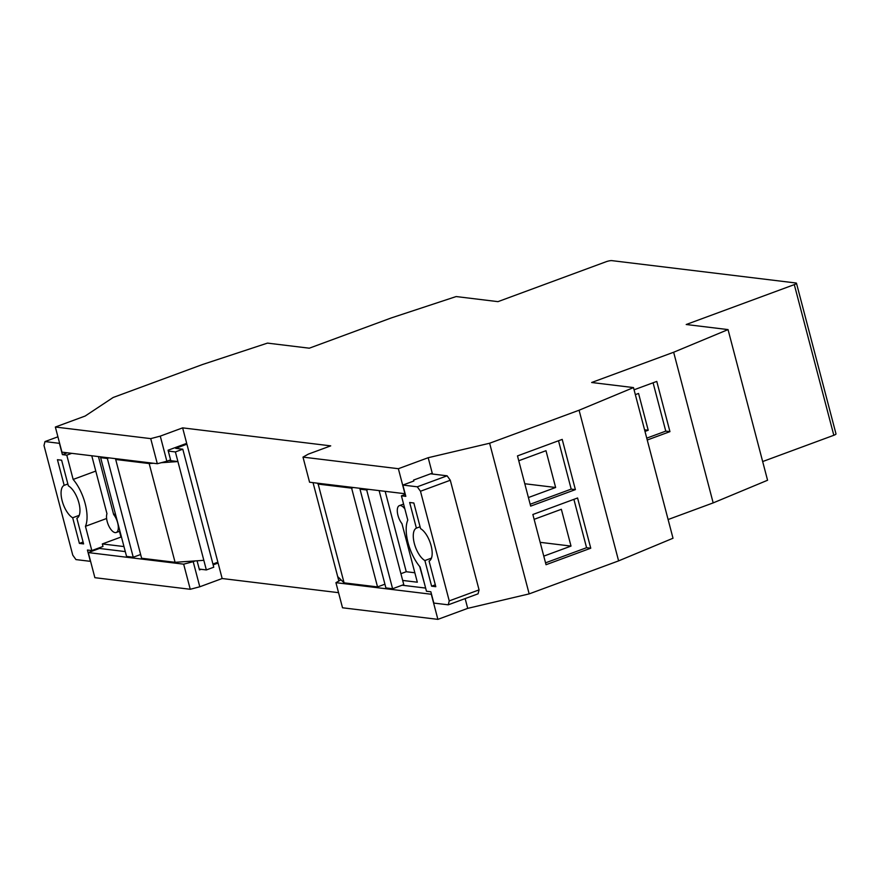 <?xml version="1.0" encoding="UTF-8"?>
<svg xmlns="http://www.w3.org/2000/svg" width="880" height="880" viewBox="0 0 880 880"><rect width="100%" height="100%" fill="white"/><g stroke="black" fill="none" stroke-linecap="round" stroke-linejoin="round"><path stroke-width="1.32" d="M302.995 457.116L398.365 468.71L428.186 457.71L489.632 443.234L579.084 410.223L633.49 387.585L591.657 382.503L673.651 352.242L728.046 329.593L686.213 324.511L794.299 284.625A4.411 0.869 -14.7 0 0 796.477 283.25A4.411 0.869 -14.7 0 0 795.938 282.997L611.875 260.634A4.411 0.869 -14.7 0 0 606.056 261.756L497.981 301.642L456.148 296.56L391.292 317.933L309.298 348.194L267.465 343.112L202.609 364.485L113.157 397.485L85.173 416.031L55.352 427.031L61.941 452.144L157.311 463.727L150.722 438.625L160.27 436.128L182.633 427.867L330.715 445.863L308.352 454.113L302.995 457.116L309.573 482.229L405.141 493.746M728.046 329.593L767.569 480.249L713.174 502.898L668.096 519.53M644.985 431.431L648.208 430.243L638.561 393.448L635.338 394.636M648.208 430.243L644.556 429.803M518.76 460.746L545.985 450.703L555.632 487.498L528.407 497.541M524.788 483.747L555.632 487.498M534.127 519.332L561.352 509.289L571.01 546.084L543.785 556.127M540.166 542.333L571.01 546.084M530.167 504.251L571.197 489.115L558.514 440.759M545.545 562.837L586.575 547.701L573.892 499.356M575.388 489.621L562.21 439.395L517.484 455.906L530.662 506.121L575.388 489.621L571.197 489.115M489.632 443.234L529.166 593.89L618.607 560.879L673.013 538.241L633.49 387.585M579.084 410.223L618.607 560.879M546.029 564.718L532.862 514.492L577.577 497.992L590.755 548.207L546.029 564.718M413.853 480.997L402.853 485.056L405.823 496.353L401.423 495.825L405.306 494.395M425.634 588.082L402.127 585.222M424.314 583.066L419.672 566.467M404.866 508.937A11.033 4.796 -110.3 0 0 399.366 505.637A11.033 4.796 -110.3 0 0 397.463 512.908A11.033 4.796 -110.3 0 0 401.951 523.622L417.318 582.208L402.677 580.437L403.777 584.617L392.601 588.742L366.685 489.984L368.335 489.368M338.855 581.031L337.689 576.587L344.08 582.846L377.542 586.916L384.923 584.188M430.595 473.803L447.106 475.805L450.296 480.249L479.061 589.886L478.06 593.824L448.25 604.824L449.24 600.897L479.061 589.886M414.843 572.77L406.252 571.725L400.917 573.694M431.453 558.129L424.886 560.549A17.655 7.678 -110.3 0 1 414.359 543.576A17.655 7.678 -110.3 0 1 416.383 528.132L409.662 502.491L413.842 502.997L420.563 528.638A17.655 7.678 -110.3 0 1 431.09 545.611A17.655 7.678 -110.3 0 1 429.077 561.055L435.798 586.696L431.618 586.19L424.886 560.549M420.079 526.768L416.383 528.132M313.038 482.647L337.689 576.587M449.24 600.897L420.475 491.249L417.285 486.805L402.853 485.056M417.285 486.805L447.106 475.805M420.475 491.249L450.296 480.249M401.423 495.825L407.792 520.091A30.888 13.442 -110.3 0 0 420.09 566.962L426.459 591.239L430.848 591.767L433.818 603.075L448.25 604.824M435.314 584.826L431.618 586.19M406.252 571.725L385.187 491.414M317.218 483.153L318.164 484.088L351.626 488.147L353.276 487.542M351.626 488.147L377.542 586.916M379.137 490.677L402.677 580.437M366.685 489.984L359.997 489.17L361.647 488.554M359.997 489.17L385.902 587.928L392.601 588.742M318.164 484.088L344.08 582.846M413.831 480.898L413.611 480.062L432.245 473.187L432.465 474.023M182.633 427.867L186.692 443.355L168.058 450.23L168.278 451.066L175.395 451.935L182.798 449.196L213.763 567.215L206.349 569.943L203.83 560.318L175.076 562.309L141.614 558.25L115.698 459.481L117.359 458.876M212.927 564.036L217.877 562.21L186.912 444.191L185.042 443.96M216.227 562.815L218.097 563.046L222.156 578.523L338.547 592.669M160.27 436.128L166.859 461.23L170.588 459.855L168.278 451.066M91.762 455.763L106.964 513.711A11.033 4.796 -110.3 0 0 108.933 526.207A11.033 4.796 -110.3 0 0 116.237 532.499A11.033 4.796 -110.3 0 0 118.14 525.228A11.033 4.796 -110.3 0 0 113.652 514.525L98.45 456.577M168.938 460.471L177.914 461.56L175.395 451.935M125.29 551.595L99.473 548.449L88.286 552.585L94.875 577.687L190.256 589.281L183.667 564.168L193.204 561.671L199.793 586.784L222.156 578.523M201.113 569.316L199.463 569.921L197.065 560.791M199.243 569.085L206.349 569.943M91.817 550.572L87.417 550.044L90.387 561.341L75.955 559.592L72.765 555.148L44 445.5L44.99 441.573L59.422 443.333L62.392 454.63L66.781 455.158L73.15 479.435A30.888 13.442 69.7 0 1 85.448 526.306L91.817 550.572L102.993 546.447L102.333 543.939L123.97 546.568M99.286 548.526L99.121 547.877M64.174 485.342L57.442 459.701L61.622 460.207L68.354 485.848A17.655 7.678 69.7 0 1 78.881 502.821A17.655 7.678 69.7 0 1 76.857 518.265L83.589 543.906L79.398 543.4L72.677 517.759A17.655 7.678 69.7 0 1 62.15 500.786A17.655 7.678 69.7 0 1 64.174 485.342L67.859 483.978M161.183 462.715L177.914 461.56L203.83 560.318M186.912 444.191L175.692 448.338L182.798 449.196M44.99 441.573L57.915 436.81M85.448 526.306L106.612 518.496M119.46 531.311L120.967 537.064L102.333 543.939M73.15 479.435L95.777 471.086M66.781 455.158L71.742 453.332M62.392 454.63L67.342 452.793M79.233 515.339L72.677 517.759M83.094 542.036L79.398 543.4M100.639 457.655L107.338 458.469L133.243 557.227L126.555 556.413L100.639 457.655L102.3 457.05M107.338 458.469L108.988 457.853M133.243 557.227L140.635 554.51M153.417 463.254L149.171 463.551L175.076 562.309M149.171 463.551L115.698 459.481M113.652 514.525L115.39 513.876M218.097 563.046L213.147 564.872M195.25 560.912L193.204 561.671M340.989 579.832L335.929 582.67L431.299 594.253L437.888 619.366L467.709 608.366L529.166 593.89M335.929 582.67L342.518 607.783L437.888 619.366M465.146 598.587L467.709 608.366M88.286 552.585L183.667 564.168M199.793 586.784L190.256 589.281M398.365 468.71L404.954 493.823M428.186 457.71L432.245 473.187M647.24 440.011L669.944 431.64L656.777 381.414L634.062 389.796M673.651 352.242L713.174 502.898M762.663 461.549L833.822 435.281L794.299 284.625M55.352 427.031L150.722 438.625M796.477 283.25L836 433.906A4.411 0.869 165.3 0 1 833.822 435.281M166.859 461.23L157.311 463.727M586.575 547.701L590.755 548.207M646.745 438.141L665.764 431.123L669.944 431.64M665.764 431.123L653.081 382.778M399.366 505.637L403.59 504.086M116.237 532.499L119.922 531.146"/></g></svg>
